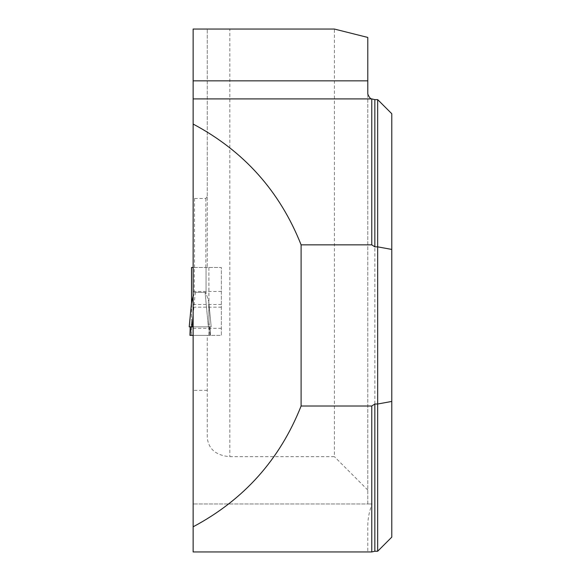<?xml version="1.0" encoding="UTF-8"?>
<svg xmlns="http://www.w3.org/2000/svg" width="581" height="581" viewBox="0 0 581 581"><rect width="100%" height="100%" fill="white"/><g stroke="black" fill="none" stroke-linecap="round" stroke-linejoin="round"><path stroke-width="0.44" stroke-dasharray="2.9 2.18" d="M377.672 99.62L377.672 551.246M391.783 537.135L391.783 113.731M367.788 93.999L367.788 503.967L372.101 503.967L193.139 503.967L367.788 503.967L367.788 37.438M367.788 527.642L367.788 551.95L367.788 527.642C367.635 519.61 369.073 511.716 372.101 503.967M371.767 551.95L193.139 551.95L193.139 335.382L207.25 335.382L207.25 437.725C208.615 449.207 216.139 455.526 229.829 456.673L334.402 456.673L334.402 29.05M207.25 196.058L207.25 29.05L207.25 267.492L207.25 196.058L205.841 198.499L194.548 198.499L193.139 196.058L193.139 29.05L229.829 29.05L229.829 456.673M193.139 196.058L193.139 335.382L221.361 335.382L221.361 267.492L193.139 267.492L221.361 267.492L221.361 335.382L207.25 335.382L207.25 437.725M193.139 291.488L221.361 291.488M194.548 198.499L194.548 267.492M205.841 198.499L205.841 267.492M207.25 390.352L193.139 390.352M367.788 490.059L334.402 456.673M191.512 302.578L191.512 267.492L193.139 267.492M191.686 300.726L189.217 326.842L192.042 326.842L195.303 292.359L194.337 293.463L194.337 267.492L208.877 267.492L194.337 267.492L194.337 293.463L191.665 301.06L191.512 323.312L191.512 303.362M191.512 335.382L191.418 323.312L191.512 335.382M208.877 267.492L208.971 323.312L208.724 301.06L206.052 293.463L205.086 292.359L206.052 293.463L208.724 301.06L208.877 303.362L208.877 267.492M208.877 335.382L208.971 323.312L208.971 335.382L210.104 335.382L208.877 335.382M193.139 315.258L195.303 292.359L205.086 292.359L195.303 292.359L193.139 295.838M190.372 335.382L191.418 335.382L190.372 335.382L191.418 323.312L190.372 335.382M191.665 301.06L189.224 326.842L190.212 326.842L189.965 335.382L210.424 335.382L193.139 335.382M190.212 326.842L210.177 326.842L210.424 335.382L210.177 326.842L190.212 326.842L211.164 326.842L208.724 301.06L211.164 326.842L189.224 326.842M192.042 326.842L211.164 326.842L208.695 300.726L211.172 326.842L208.347 326.842L205.086 292.359L208.347 326.842L193.139 326.842M374.847 551.246L374.847 99.62M193.139 328.323L221.361 328.323M193.139 307.153L221.361 307.153M193.139 304.517L221.361 304.517M206.052 267.492L206.052 293.463L206.052 267.492M190.277 335.382L191.512 321.148L190.277 335.382M210.017 335.382L208.971 323.312L210.017 335.382M210.104 335.382L208.877 321.148L210.104 335.382"/><path stroke-width="0.87" d="M193.139 526.8C243.926 499.769 279.919 459.506 301.103 406.017L371.767 406.017L371.767 551.95L193.139 551.95L193.139 124.058C243.926 151.089 279.919 191.352 301.103 244.848L371.767 244.848L371.767 98.908L374.847 99.62L374.847 246.852L371.767 244.848M193.139 98.908L371.767 98.908C370.446 98.908 369.117 97.274 367.788 93.999L367.788 80.846L193.139 80.846L193.139 124.058M374.847 404.013L377.672 404.013L377.672 551.246L374.847 551.246L374.847 404.013L371.767 406.017M374.847 99.62L377.672 99.62L377.672 246.852L374.847 246.852M377.672 551.246L391.783 537.135L391.783 113.731L377.672 99.62M391.783 401.435L377.672 404.013L377.672 246.852L391.783 249.431M301.103 406.017L301.103 244.848M367.788 80.846L367.788 37.438L334.402 29.05L193.139 29.05L193.139 80.846M193.139 267.492L191.512 267.492L191.512 302.578M191.512 303.362L193.139 295.838M190.212 326.842L189.965 335.382L193.139 335.382M193.139 326.842L189.224 326.842L191.665 301.06M192.042 326.842L193.139 315.258M371.767 551.95L374.847 551.246M189.217 326.842L191.686 300.726"/></g></svg>
